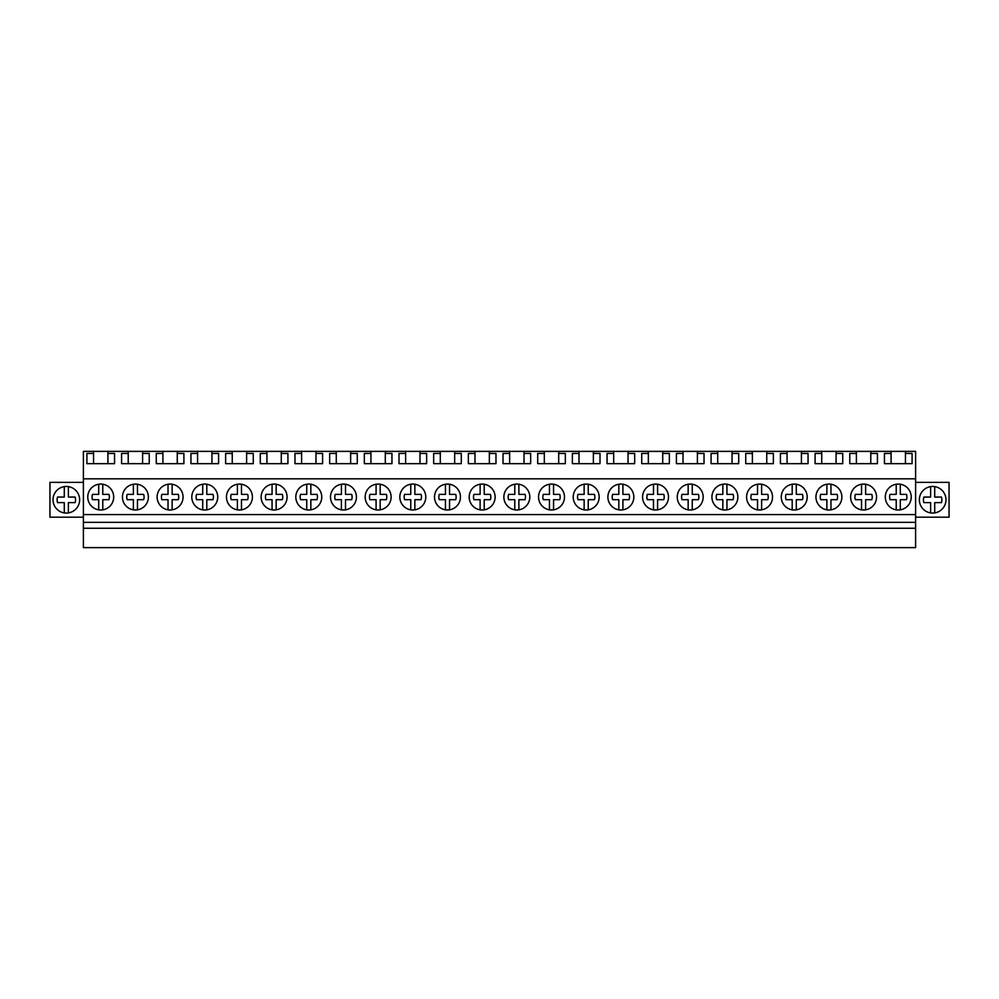 <?xml version="1.0" encoding="UTF-8"?>
<svg xmlns="http://www.w3.org/2000/svg" width="999" height="999" viewBox="0 0 999 999"><rect width="100%" height="100%" fill="white"/><g stroke="black" fill="none" stroke-linecap="round" stroke-linejoin="round"><path stroke-width="1.5" d="M83.392 528.259L83.392 547.627L915.608 547.627L915.608 528.259L83.392 528.259L83.392 522.352L915.608 522.352L915.608 528.259M93.556 451.373L107.917 451.373L107.917 453.446L114.548 453.446L114.548 463.661L86.913 463.661L86.913 453.446L93.556 453.446L93.556 451.373L83.392 451.373L83.392 522.352M83.392 514.572L915.608 514.572L915.608 522.352M83.392 478.821L915.608 478.821L915.608 514.572M100.737 484.065A12.975 12.975 0 0 0 87.762 497.027A12.975 12.975 0 0 0 100.737 510.002A12.975 12.975 0 0 0 113.699 497.027A12.975 12.975 0 0 0 100.737 484.065M759.565 510.002A12.975 12.975 0 0 0 772.539 497.027A12.975 12.975 0 0 0 759.565 484.065A12.975 12.975 0 0 0 746.59 497.027A12.975 12.975 0 0 0 759.565 510.002M794.242 510.002A12.975 12.975 0 0 0 807.204 497.027A12.975 12.975 0 0 0 794.242 484.065A12.975 12.975 0 0 0 781.268 497.027A12.975 12.975 0 0 0 794.242 510.002M482.167 510.002A12.975 12.975 0 0 0 495.129 497.027A12.975 12.975 0 0 0 482.167 484.065A12.975 12.975 0 0 0 469.193 497.027A12.975 12.975 0 0 0 482.167 510.002M308.791 510.002A12.975 12.975 0 0 0 321.753 497.027A12.975 12.975 0 0 0 308.791 484.065A12.975 12.975 0 0 0 295.816 497.027A12.975 12.975 0 0 0 308.791 510.002M343.456 510.002A12.975 12.975 0 0 0 356.431 497.027A12.975 12.975 0 0 0 343.456 484.065A12.975 12.975 0 0 0 330.494 497.027A12.975 12.975 0 0 0 343.456 510.002M378.134 510.002A12.975 12.975 0 0 0 391.108 497.027A12.975 12.975 0 0 0 378.134 484.065A12.975 12.975 0 0 0 365.172 497.027A12.975 12.975 0 0 0 378.134 510.002M170.08 510.002A12.975 12.975 0 0 0 183.054 497.027A12.975 12.975 0 0 0 170.08 484.065A12.975 12.975 0 0 0 157.118 497.027A12.975 12.975 0 0 0 170.08 510.002M135.414 484.065A12.975 12.975 0 0 0 122.44 497.027A12.975 12.975 0 0 0 135.414 510.002A12.975 12.975 0 0 0 148.376 497.027A12.975 12.975 0 0 0 135.414 484.065M239.435 510.002A12.975 12.975 0 0 0 252.41 497.027A12.975 12.975 0 0 0 239.435 484.065A12.975 12.975 0 0 0 226.461 497.027A12.975 12.975 0 0 0 239.435 510.002M204.758 510.002A12.975 12.975 0 0 0 217.732 497.027A12.975 12.975 0 0 0 204.758 484.065A12.975 12.975 0 0 0 191.796 497.027A12.975 12.975 0 0 0 204.758 510.002M274.113 484.065A12.975 12.975 0 0 0 261.139 497.027A12.975 12.975 0 0 0 274.113 510.002A12.975 12.975 0 0 0 287.075 497.027A12.975 12.975 0 0 0 274.113 484.065M516.833 510.002A12.975 12.975 0 0 0 529.807 497.027A12.975 12.975 0 0 0 516.833 484.065A12.975 12.975 0 0 0 503.871 497.027A12.975 12.975 0 0 0 516.833 510.002M586.188 510.002A12.975 12.975 0 0 0 599.163 497.027A12.975 12.975 0 0 0 586.188 484.065A12.975 12.975 0 0 0 573.214 497.027A12.975 12.975 0 0 0 586.188 510.002M620.866 510.002A12.975 12.975 0 0 0 633.828 497.027A12.975 12.975 0 0 0 620.866 484.065A12.975 12.975 0 0 0 607.892 497.027A12.975 12.975 0 0 0 620.866 510.002M655.544 510.002A12.975 12.975 0 0 0 668.506 497.027A12.975 12.975 0 0 0 655.544 484.065A12.975 12.975 0 0 0 642.569 497.027A12.975 12.975 0 0 0 655.544 510.002M447.49 510.002A12.975 12.975 0 0 0 460.452 497.027A12.975 12.975 0 0 0 447.49 484.065A12.975 12.975 0 0 0 434.515 497.027A12.975 12.975 0 0 0 447.49 510.002M412.812 484.065A12.975 12.975 0 0 0 399.837 497.027A12.975 12.975 0 0 0 412.812 510.002A12.975 12.975 0 0 0 425.786 497.027A12.975 12.975 0 0 0 412.812 484.065M551.51 484.065A12.975 12.975 0 0 0 538.548 497.027A12.975 12.975 0 0 0 551.51 510.002A12.975 12.975 0 0 0 564.485 497.027A12.975 12.975 0 0 0 551.51 484.065M690.209 484.065A12.975 12.975 0 0 0 677.247 497.027A12.975 12.975 0 0 0 690.209 510.002A12.975 12.975 0 0 0 703.184 497.027A12.975 12.975 0 0 0 690.209 484.065M863.586 484.065A12.975 12.975 0 0 0 850.624 497.027A12.975 12.975 0 0 0 863.586 510.002A12.975 12.975 0 0 0 876.56 497.027A12.975 12.975 0 0 0 863.586 484.065M828.92 484.065A12.975 12.975 0 0 0 815.946 497.027A12.975 12.975 0 0 0 828.92 510.002A12.975 12.975 0 0 0 841.882 497.027A12.975 12.975 0 0 0 828.92 484.065M724.887 484.065A12.975 12.975 0 0 0 711.925 497.027A12.975 12.975 0 0 0 724.887 510.002A12.975 12.975 0 0 0 737.861 497.027A12.975 12.975 0 0 0 724.887 484.065M898.263 510.002A12.975 12.975 0 0 0 911.238 497.027A12.975 12.975 0 0 0 898.263 484.065A12.975 12.975 0 0 0 885.301 497.027A12.975 12.975 0 0 0 898.263 510.002M107.917 451.373L891.083 451.373L891.083 463.661M870.778 451.373L870.778 453.446L877.409 453.446L877.409 463.661L849.774 463.661L849.774 453.446L856.405 453.446L856.405 463.661M856.405 451.373L856.405 453.446M836.101 451.373L836.101 453.446L842.731 453.446L842.731 463.661L815.097 463.661L815.097 453.446L821.727 453.446L821.727 463.661M821.727 451.373L821.727 453.446M801.423 451.373L801.423 453.446L808.054 453.446L808.054 463.661L780.419 463.661L780.419 453.446L787.062 453.446L787.062 463.661M787.062 451.373L787.062 453.446M766.745 451.373L766.745 453.446L773.376 453.446L773.376 463.661L745.741 463.661L745.741 453.446L752.384 453.446L752.384 463.661M752.384 451.373L752.384 453.446M732.067 451.373L732.067 453.446L738.711 453.446L738.711 463.661L711.076 463.661L711.076 453.446L717.707 453.446L717.707 463.661M717.707 451.373L717.707 453.446M697.402 451.373L697.402 453.446L704.033 453.446L704.033 463.661L676.398 463.661L676.398 453.446L683.029 453.446L683.029 463.661M683.029 451.373L683.029 453.446M662.724 451.373L662.724 453.446L669.355 453.446L669.355 463.661L641.72 463.661L641.72 453.446L648.351 453.446L648.351 463.661M648.351 451.373L648.351 453.446M628.046 451.373L628.046 453.446L634.677 453.446L634.677 463.661L607.042 463.661L607.042 453.446L613.686 453.446L613.686 463.661M613.686 451.373L613.686 453.446M593.369 451.373L593.369 453.446L600.012 453.446L600.012 463.661L572.365 463.661L572.365 453.446L579.008 453.446L579.008 463.661M579.008 451.373L579.008 453.446M558.691 451.373L558.691 453.446L565.334 453.446L565.334 463.661L537.699 463.661L537.699 453.446L544.33 453.446L544.33 463.661M544.33 451.373L544.33 453.446M524.025 451.373L524.025 453.446L530.656 453.446L530.656 463.661L503.021 463.661L503.021 453.446L509.652 453.446L509.652 463.661M509.652 451.373L509.652 453.446M489.348 451.373L489.348 453.446L495.979 453.446L495.979 463.661L468.344 463.661L468.344 453.446L474.975 453.446L474.975 463.661M474.975 451.373L474.975 453.446M454.67 451.373L454.67 453.446L461.301 453.446L461.301 463.661L433.666 463.661L433.666 453.446L440.309 453.446L440.309 463.661M440.309 451.373L440.309 453.446M419.992 451.373L419.992 453.446L426.635 453.446L426.635 463.661L398.988 463.661L398.988 453.446L405.631 453.446L405.631 463.661M405.631 451.373L405.631 453.446M385.314 451.373L385.314 453.446L391.958 453.446L391.958 463.661L364.323 463.661L364.323 453.446L370.954 453.446L370.954 463.661M370.954 451.373L370.954 453.446M350.649 451.373L350.649 453.446L357.28 453.446L357.28 463.661L329.645 463.661L329.645 453.446L336.276 453.446L336.276 463.661M336.276 451.373L336.276 453.446M315.971 451.373L315.971 453.446L322.602 453.446L322.602 463.661L294.967 463.661L294.967 453.446L301.598 453.446L301.598 463.661M301.598 451.373L301.598 453.446M281.293 451.373L281.293 453.446L287.924 453.446L287.924 463.661L260.289 463.661L260.289 453.446L266.933 453.446L266.933 463.661M266.933 451.373L266.933 453.446M246.616 451.373L246.616 453.446L253.259 453.446L253.259 463.661L225.624 463.661L225.624 453.446L232.255 453.446L232.255 463.661M232.255 451.373L232.255 453.446M211.938 451.373L211.938 453.446L218.581 453.446L218.581 463.661L190.946 463.661L190.946 453.446L197.577 453.446L197.577 463.661M197.577 451.373L197.577 453.446M177.273 451.373L177.273 453.446L183.903 453.446L183.903 463.661L156.269 463.661L156.269 453.446L162.899 453.446L162.899 463.661M162.899 451.373L162.899 453.446M142.595 451.373L142.595 453.446L149.226 453.446L149.226 463.661L121.591 463.661L121.591 453.446L128.222 453.446L128.222 463.661M128.222 451.373L128.222 453.446M915.608 478.821L915.608 451.373L905.444 451.373L905.444 453.446L912.087 453.446L912.087 463.661L884.452 463.661L884.452 453.446L891.083 453.446M891.083 451.373L905.444 451.373M83.392 482.367L49.95 482.367L49.95 517.182L83.392 517.182M72.715 488.086A13.312 13.312 0 0 0 54.645 493.394A13.312 13.312 0 0 0 59.952 511.451A13.312 13.312 0 0 0 78.009 506.156A13.312 13.312 0 0 0 72.715 488.086M93.556 453.446L93.556 463.661M107.917 453.446L107.917 463.661M915.608 482.367L949.05 482.367L949.05 517.182L915.608 517.182M926.285 488.086A13.312 13.312 0 0 0 920.991 506.156A13.312 13.312 0 0 0 939.048 511.451A13.312 13.312 0 0 0 944.355 493.394A13.312 13.312 0 0 0 926.285 488.086M905.444 453.446L905.444 463.661M142.595 453.446L142.595 463.661M177.273 453.446L177.273 463.661M211.938 453.446L211.938 463.661M246.616 453.446L246.616 463.661M281.293 453.446L281.293 463.661M315.971 453.446L315.971 463.661M350.649 453.446L350.649 463.661M385.314 453.446L385.314 463.661M419.992 453.446L419.992 463.661M454.67 453.446L454.67 463.661M489.348 453.446L489.348 463.661M524.025 453.446L524.025 463.661M558.691 453.446L558.691 463.661M593.369 453.446L593.369 463.661M628.046 453.446L628.046 463.661M662.724 453.446L662.724 463.661M697.402 453.446L697.402 463.661M732.067 453.446L732.067 463.661M766.745 453.446L766.745 463.661M801.423 453.446L801.423 463.661M836.101 453.446L836.101 463.661M870.778 453.446L870.778 463.661M98.689 509.84L98.689 499.687L92.507 499.687A8.641 8.641 0 0 1 92.507 494.38L98.689 494.38L98.689 484.228M102.785 484.228L102.785 494.38L108.966 494.38A8.641 8.641 0 0 1 108.966 499.687L102.785 499.687L102.785 509.84M133.367 509.84L133.367 499.687L127.185 499.687A8.641 8.641 0 0 1 127.185 494.38L133.367 494.38L133.367 484.228M137.462 484.228L137.462 494.38L143.644 494.38A8.641 8.641 0 0 1 143.644 499.687L137.462 499.687L137.462 509.84M168.032 509.84L168.032 499.687L161.85 499.687A8.641 8.641 0 0 1 161.85 494.38L168.032 494.38L168.032 484.228M172.128 484.228L172.128 494.38L178.309 494.38A8.641 8.641 0 0 1 178.309 499.687L172.128 499.687L172.128 509.84M202.71 509.84L202.71 499.687L196.528 499.687A8.641 8.641 0 0 1 196.528 494.38L202.71 494.38L202.71 484.228M206.805 484.228L206.805 494.38L212.987 494.38A8.641 8.641 0 0 1 212.987 499.687L206.805 499.687L206.805 509.84M237.387 509.84L237.387 499.687L231.206 499.687A8.641 8.641 0 0 1 231.206 494.38L237.387 494.38L237.387 484.228M241.483 484.228L241.483 494.38L247.665 494.38A8.641 8.641 0 0 1 247.665 499.687L241.483 499.687L241.483 509.84M272.065 509.84L272.065 499.687L265.884 499.687A8.641 8.641 0 0 1 265.884 494.38L272.065 494.38L272.065 484.228M276.161 484.228L276.161 494.38L282.342 494.38A8.641 8.641 0 0 1 282.342 499.687L276.161 499.687L276.161 509.84M306.743 509.84L306.743 499.687L300.562 499.687A8.641 8.641 0 0 1 300.562 494.38L306.743 494.38L306.743 484.228M310.839 484.228L310.839 494.38L317.02 494.38A8.641 8.641 0 0 1 317.02 499.687L310.839 499.687L310.839 509.84M341.408 509.84L341.408 499.687L335.227 499.687A8.641 8.641 0 0 1 335.227 494.38L341.408 494.38L341.408 484.228M345.504 484.228L345.504 494.38L351.685 494.38A8.641 8.641 0 0 1 351.685 499.687L345.504 499.687L345.504 509.84M376.086 509.84L376.086 499.687L369.905 499.687A8.641 8.641 0 0 1 369.905 494.38L376.086 494.38L376.086 484.228M380.182 484.228L380.182 494.38L386.363 494.38A8.641 8.641 0 0 1 386.363 499.687L380.182 499.687L380.182 509.84M410.764 509.84L410.764 499.687L404.583 499.687A8.641 8.641 0 0 1 404.583 494.38L410.764 494.38L410.764 484.228M414.86 484.228L414.86 494.38L421.041 494.38A8.641 8.641 0 0 1 421.041 499.687L414.86 499.687L414.86 509.84M445.442 509.84L445.442 499.687L439.26 499.687A8.641 8.641 0 0 1 439.26 494.38L445.442 494.38L445.442 484.228M449.538 484.228L449.538 494.38L455.719 494.38A8.641 8.641 0 0 1 455.719 499.687L449.538 499.687L449.538 509.84M480.119 509.84L480.119 499.687L473.938 499.687A8.641 8.641 0 0 1 473.938 494.38L480.119 494.38L480.119 484.228M484.215 484.228L484.215 494.38L490.397 494.38A8.641 8.641 0 0 1 490.397 499.687L484.215 499.687L484.215 509.84M514.785 509.84L514.785 499.687L508.603 499.687A8.641 8.641 0 0 1 508.603 494.38L514.785 494.38L514.785 484.228M518.881 484.228L518.881 494.38L525.062 494.38A8.641 8.641 0 0 1 525.062 499.687L518.881 499.687L518.881 509.84M549.462 509.84L549.462 499.687L543.281 499.687A8.641 8.641 0 0 1 543.281 494.38L549.462 494.38L549.462 484.228M553.558 484.228L553.558 494.38L559.74 494.38A8.641 8.641 0 0 1 559.74 499.687L553.558 499.687L553.558 509.84M584.14 509.84L584.14 499.687L577.959 499.687A8.641 8.641 0 0 1 577.959 494.38L584.14 494.38L584.14 484.228M588.236 484.228L588.236 494.38L594.417 494.38A8.641 8.641 0 0 1 594.417 499.687L588.236 499.687L588.236 509.84M618.818 509.84L618.818 499.687L612.637 499.687A8.641 8.641 0 0 1 612.637 494.38L618.818 494.38L618.818 484.228M622.914 484.228L622.914 494.38L629.095 494.38A8.641 8.641 0 0 1 629.095 499.687L622.914 499.687L622.914 509.84M653.496 509.84L653.496 499.687L647.315 499.687A8.641 8.641 0 0 1 647.315 494.38L653.496 494.38L653.496 484.228M657.592 484.228L657.592 494.38L663.773 494.38A8.641 8.641 0 0 1 663.773 499.687L657.592 499.687L657.592 509.84M688.161 509.84L688.161 499.687L681.98 499.687A8.641 8.641 0 0 1 681.98 494.38L688.161 494.38L688.161 484.228M692.257 484.228L692.257 494.38L698.438 494.38A8.641 8.641 0 0 1 698.438 499.687L692.257 499.687L692.257 509.84M722.839 509.84L722.839 499.687L716.658 499.687A8.641 8.641 0 0 1 716.658 494.38L722.839 494.38L722.839 484.228M726.935 484.228L726.935 494.38L733.116 494.38A8.641 8.641 0 0 1 733.116 499.687L726.935 499.687L726.935 509.84M757.517 509.84L757.517 499.687L751.335 499.687A8.641 8.641 0 0 1 751.335 494.38L757.517 494.38L757.517 484.228M761.613 484.228L761.613 494.38L767.794 494.38A8.641 8.641 0 0 1 767.794 499.687L761.613 499.687L761.613 509.84M792.195 509.84L792.195 499.687L786.013 499.687A8.641 8.641 0 0 1 786.013 494.38L792.195 494.38L792.195 484.228M796.29 484.228L796.29 494.38L802.472 494.38A8.641 8.641 0 0 1 802.472 499.687L796.29 499.687L796.29 509.84M826.872 509.84L826.872 499.687L820.691 499.687A8.641 8.641 0 0 1 820.691 494.38L826.872 494.38L826.872 484.228M830.968 484.228L830.968 494.38L837.15 494.38A8.641 8.641 0 0 1 837.15 499.687L830.968 499.687L830.968 509.84M861.538 509.84L861.538 499.687L855.356 499.687A8.641 8.641 0 0 1 855.356 494.38L861.538 494.38L861.538 484.228M865.634 484.228L865.634 494.38L871.815 494.38A8.641 8.641 0 0 1 871.815 499.687L865.634 499.687L865.634 509.84M896.215 509.84L896.215 499.687L890.034 499.687A8.641 8.641 0 0 1 890.034 494.38L896.215 494.38L896.215 484.228M900.311 484.228L900.311 494.38L906.493 494.38A8.641 8.641 0 0 1 906.493 499.687L900.311 499.687L900.311 509.84M68.382 512.924L68.382 502.609L75.125 502.609A9.216 9.216 0 0 0 75.125 497.065L68.382 497.065L68.382 486.625M64.286 512.924L64.286 502.609L57.542 502.609A9.216 9.216 0 0 1 57.542 497.065L64.286 497.065L64.286 486.625M934.714 512.924L934.714 502.609L941.458 502.609A9.216 9.216 0 0 0 941.458 497.065L934.714 497.065L934.714 486.625M930.618 512.924L930.618 502.609L923.875 502.609A9.216 9.216 0 0 1 923.875 497.065L930.618 497.065L930.618 486.625"/></g></svg>
